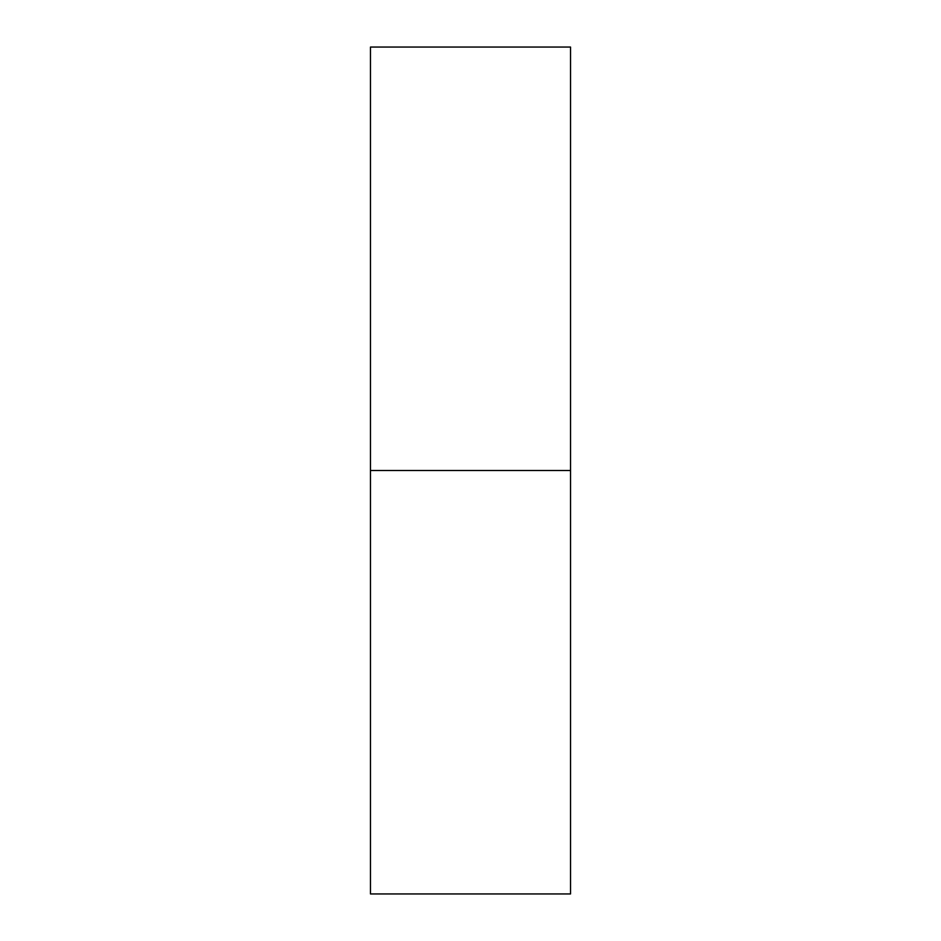 <?xml version="1.0" encoding="UTF-8"?>
<svg xmlns="http://www.w3.org/2000/svg" width="941" height="941" viewBox="0 0 941 941"><rect width="100%" height="100%" fill="white"/><g stroke="black" fill="none" stroke-linecap="round" stroke-linejoin="round"><path stroke-width="1.41" d="M370.472 893.95L370.472 47.05L370.472 470.5L570.528 470.5L570.528 47.05L570.528 470.5L370.472 470.5L370.472 893.95L570.528 893.95L570.528 470.5L570.528 893.95M370.472 47.05L570.528 47.05"/></g></svg>
